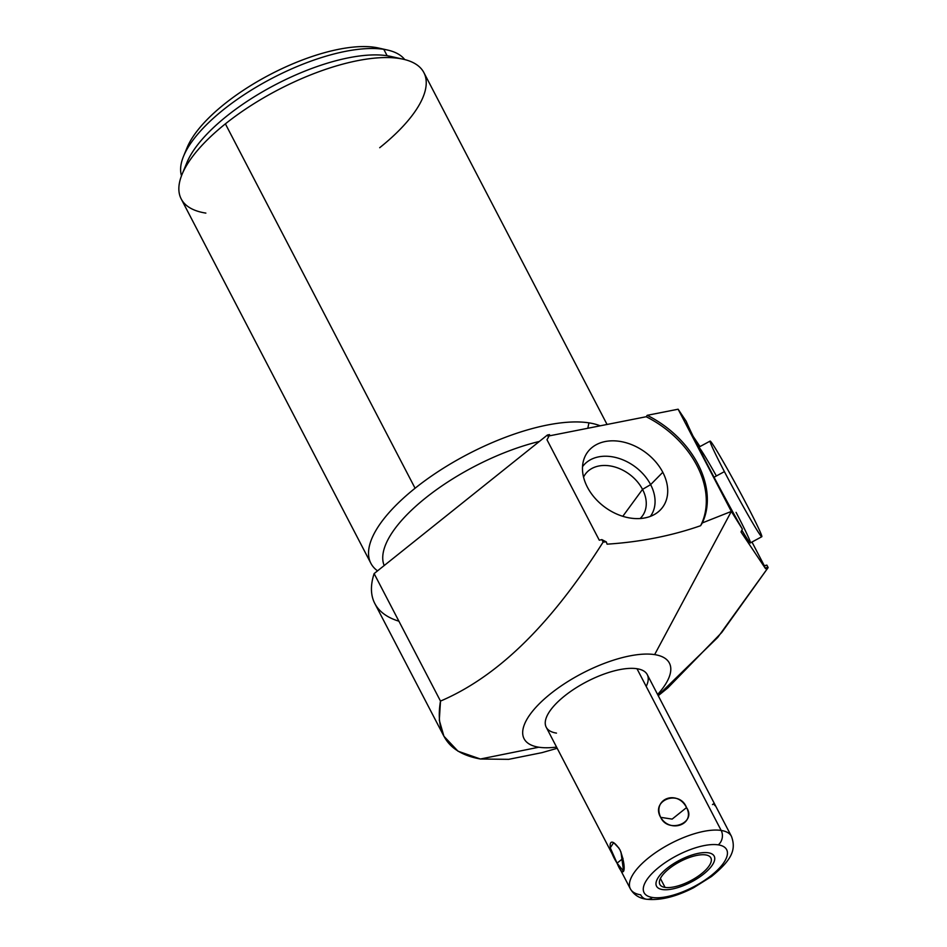 <?xml version="1.0" encoding="UTF-8"?>
<svg xmlns="http://www.w3.org/2000/svg" width="947" height="947" viewBox="0 0 947 947"><rect width="100%" height="100%" fill="white"/><g stroke="black" fill="none" stroke-linecap="round" stroke-linejoin="round"><path stroke-width="1.42" d="M538.843 747.219A81.916 31.168 152.5 0 0 556.564 747.088A81.916 31.168 152.5 0 1 538.843 747.219L480.413 759.009L538.843 747.219A81.916 31.168 152.5 0 1 550.538 693.772A81.916 31.168 152.5 0 1 654.637 654.614L731.333 511.427L678.123 409.211L647.215 415.319L646.174 416.739L548.952 435.94L646.174 416.739A88.687 64.976 -143.8 0 1 700.602 525.715L702.319 522.922A88.687 64.976 36.2 0 0 647.215 415.319L678.123 409.211L686.232 421.344L678.123 409.211L731.333 511.427L702.319 522.922L731.333 511.427L742.377 529.113L731.333 511.427L654.637 654.614A81.916 31.168 152.5 0 0 550.538 693.772A81.916 31.168 152.5 0 0 538.843 747.219M657.597 694.482A81.916 31.168 152.5 0 0 654.637 654.614A81.916 31.168 152.5 0 1 657.597 694.482M556.481 733.108A56.95 21.663 -27.5 0 1 564.613 695.95A56.95 21.663 -27.5 0 1 636.988 668.724A56.95 21.663 -27.5 0 1 646.197 686.409M370.893 563.335A136.794 52.038 152.5 0 0 377.545 570.863A136.794 52.038 -27.5 0 1 415.082 488.238A136.794 52.038 -27.5 0 1 588.916 422.847L587.827 428.257L588.916 422.847A136.794 52.038 -27.5 0 1 600.185 425.819A136.794 52.038 152.5 0 0 588.916 422.847A136.794 52.038 152.5 0 0 415.082 488.238L225.386 123.856L415.082 488.238A136.794 52.038 152.5 0 0 370.893 563.335L181.208 198.941A136.794 52.038 -27.5 0 1 225.386 123.856A136.794 52.038 -27.5 0 1 399.232 58.465L387.134 55.743L383.807 49.339A126.129 47.977 152.5 0 0 269.481 79.666A126.129 47.977 152.5 0 0 183.564 156.208L187.104 147.614A118.328 45.018 -27.5 0 1 267.705 75.796A118.328 45.018 -27.5 0 1 374.965 47.35A118.328 45.018 152.5 0 0 263.976 77.832A118.328 45.018 152.5 0 0 185.636 151.757M443.847 736.115L374.799 603.488A195.046 74.197 -27.5 0 1 374.124 573.598L440.497 701.088L439.301 720.253L443.918 736.245L458.017 751.208L480.413 759.009C448.262 753.173 434.957 733.866 440.497 701.088L374.124 573.598A195.046 74.197 152.5 0 0 398.9 621.196M699.987 446.57L693.121 436.307L699.987 446.57M549.532 434.602L547.402 435.016L374.124 573.598L547.402 435.016L549.532 434.602A88.687 64.976 36.2 0 0 548.491 437.1L547.402 435.016L548.491 437.1L546.987 439.751L599.285 540.204L601.854 539.601A88.687 64.976 36.2 0 0 606.293 541.873L603.132 542.075L601.854 539.601L603.132 542.075C560.34 609.466 507.604 672.429 440.497 701.088C507.604 672.429 560.34 609.466 603.132 542.075L606.293 541.873L607.086 544.17C640.338 542.004 671.506 535.86 700.602 525.715C671.506 535.86 640.338 542.004 607.086 544.17L606.293 541.873A88.687 64.976 36.2 0 1 601.854 539.601L599.285 540.204L546.987 439.751L548.491 437.1A88.687 64.976 36.2 0 1 549.532 434.602M379.7 147.708A136.794 52.038 152.5 0 0 403.256 59.223A136.794 52.038 152.5 0 0 399.232 58.465A136.794 52.038 -27.5 0 1 423.889 72.611L607.051 424.469M764.312 565.714L751.977 542.039L764.312 565.714A88.687 3.421 -118.4 0 1 765.543 568.662L767.579 566.803A88.687 3.421 61.6 0 0 766.869 565.11L764.312 565.714A88.687 3.421 -118.4 0 1 765.543 568.662L741.004 531.965L765.543 568.662L767.579 566.803L768.147 567.573L766.869 565.11L767.579 566.803A88.687 3.421 61.6 0 0 766.869 565.11L764.312 565.714M658.106 695.453L717.719 637.449L768.147 567.573L721.732 632.513L667.718 688.007L658.224 695.69M686.232 421.344A88.687 3.421 61.6 0 0 742.377 529.113L741.004 531.965L742.377 529.113A88.687 3.421 61.6 0 1 686.232 421.344M542.075 752.628L508.669 759.34L480.413 759.009M662.793 472.281A46.557 34.104 36.2 0 0 605.216 441.539A46.557 34.104 36.2 0 0 587.389 487.16A46.557 34.104 36.2 0 0 644.978 517.914A46.557 34.104 36.2 0 0 662.793 472.281A46.557 34.104 36.2 0 0 620.344 441.456A46.557 34.104 36.2 0 0 583.92 459.236A46.557 34.104 36.2 0 0 587.389 487.16A46.557 34.104 36.2 0 0 657.04 512.789A46.557 34.104 36.2 0 0 662.793 472.281L650.625 484.639A42.047 30.801 36.2 0 0 616.58 457.721A42.047 30.801 36.2 0 0 582.523 466.682A42.047 30.801 -143.8 0 1 616.58 457.721A42.047 30.801 -143.8 0 1 650.625 484.639L662.793 472.281M646.174 416.739A88.687 64.976 -143.8 0 1 700.602 525.715L702.319 522.922A88.687 64.976 36.2 0 0 647.215 415.319L646.174 416.739M622.795 516.316L642.528 489.374A35.37 25.912 36.2 0 0 613.999 466.753A35.37 25.912 36.2 0 0 585.353 474.127A35.37 25.912 36.2 0 0 583.553 477.122A35.37 25.912 -143.8 0 1 611.821 466.244A35.37 25.912 -143.8 0 1 642.528 489.374L650.625 484.639L642.528 489.374L622.795 516.316M640.113 518.542A35.37 25.912 36.2 0 0 642.421 515.926A35.37 25.912 36.2 0 0 642.528 489.374A35.37 25.912 -143.8 0 1 640.113 518.542M650.364 516.375A42.047 30.801 36.2 0 0 650.625 484.639A42.047 30.801 -143.8 0 1 650.364 516.375M761.814 536.712A54.358 2.095 61.6 0 0 747.503 506.183A54.358 2.095 61.6 0 0 710.096 441.101A54.358 2.095 61.6 0 0 724.408 471.63L714.05 477.229L724.408 471.63A54.358 2.095 -118.4 0 1 712.748 444.321A54.358 2.095 -118.4 0 1 747.503 506.183A54.358 2.095 -118.4 0 1 759.163 533.492A54.358 2.095 -118.4 0 1 724.408 471.63A54.358 2.095 61.6 0 0 761.814 536.712L750.391 542.891A54.358 2.095 -118.4 0 1 741.856 530.19A54.358 2.095 61.6 0 0 736.079 512.363M716.394 475.962A54.358 2.095 61.6 0 0 698.614 447.386A54.358 2.095 -118.4 0 1 698.673 447.28L710.096 441.101M539.376 441.444A126.129 47.977 152.5 0 0 425.641 497.921A126.129 47.977 152.5 0 0 384.174 565.56A126.129 47.977 -27.5 0 1 425.641 497.921A126.129 47.977 -27.5 0 1 539.376 441.444M183.564 156.208A126.129 47.977 152.5 0 0 181.504 175.775A126.129 47.977 -27.5 0 1 250.28 90.77A126.129 47.977 -27.5 0 1 383.807 49.339A126.129 47.977 -27.5 0 1 404.724 59.566A126.129 47.977 152.5 0 0 387.524 50.037A126.129 47.977 152.5 0 0 383.807 49.339L387.134 55.743A126.129 47.977 -27.5 0 1 390.862 56.441L403.256 59.223M387.134 55.743L399.232 58.465A136.794 52.038 152.5 0 0 225.386 123.856A136.794 52.038 152.5 0 0 182.061 174.366L186.902 162.612A126.129 47.977 -27.5 0 1 272.819 86.07A126.129 47.977 -27.5 0 1 387.134 55.743A126.129 47.977 152.5 0 0 267.729 88.84A126.129 47.977 152.5 0 0 184.996 168.223M182.061 174.366A136.794 52.038 152.5 0 0 205.866 213.099M374.965 47.35L383.807 49.339L374.965 47.35A118.328 45.018 -27.5 0 1 378.445 48.001L387.524 50.037M630.406 888.925L546.218 727.213A56.95 21.663 -27.5 0 1 575.054 688.469A56.95 21.663 -27.5 0 1 636.988 668.724L721.176 830.436A56.95 21.663 152.5 0 0 659.242 850.181A56.95 21.663 152.5 0 0 630.406 888.925A56.95 21.663 152.5 0 0 640.669 894.82A10.405 8.547 -81.2 0 0 646.434 899.224A10.405 8.547 -81.2 0 0 652.459 897.472A10.405 8.547 98.8 0 1 646.434 899.224C639.308 898.312 633.969 894.879 630.406 888.925A56.95 21.663 -27.5 0 1 659.242 850.181A56.95 21.663 -27.5 0 1 721.176 830.436A10.405 8.547 98.8 0 1 718.264 844.854A46.557 17.709 152.5 0 0 659.1 867.109A46.557 17.709 152.5 0 0 652.459 897.472A46.557 17.709 -27.5 0 1 659.1 867.109A46.557 17.709 -27.5 0 1 718.264 844.854A46.557 17.709 -27.5 0 1 711.623 875.217A46.557 17.709 -27.5 0 1 652.459 897.472A46.557 17.709 152.5 0 0 711.623 875.217A46.557 17.709 152.5 0 0 718.264 844.854A10.405 8.547 -81.2 0 0 721.176 830.436L636.988 668.724A56.95 21.663 -27.5 0 1 647.263 674.619L731.439 836.331A56.95 21.663 152.5 0 0 721.176 830.436A56.95 21.663 -27.5 0 1 731.439 836.331C736.482 849.968 731.498 860.077 711.54 876.472L693.749 887.647C675.945 896.821 660.166 900.68 646.434 899.224M619.977 849.861C608.968 833.218 606.116 846.204 617.065 863.155C624.345 881.207 627.186 868.221 619.977 849.861M660.663 817.332C670.263 833.762 695.572 824.245 686.539 807.59C677.354 789.242 652.045 798.759 660.663 817.332L672.145 819.108L686.539 807.59C679.555 789.159 650.423 800.12 660.663 817.332C668.037 833.952 697.181 822.99 686.539 807.59L672.145 819.108L660.663 817.332M665.054 887.41A28.741 10.926 152.5 0 0 701.573 873.667A28.741 10.926 152.5 0 0 705.669 854.916A28.741 10.926 152.5 0 0 669.15 868.659A28.741 10.926 152.5 0 0 665.054 887.41A28.741 10.926 152.5 0 0 696.305 877.443A28.741 10.926 152.5 0 0 710.854 857.899A28.741 10.926 152.5 0 0 705.669 854.916A28.741 10.926 152.5 0 0 674.418 864.883A28.741 10.926 152.5 0 0 659.87 884.439A28.741 10.926 152.5 0 0 665.054 887.41L660.402 878.485L665.054 887.41M619.066 848.252L613.644 842.629L610.27 847.825L617.065 863.155L623.019 858.396L617.065 863.155L623.588 871.193L620.96 851.945M712.487 804.583L713.422 803.896M713.588 803.956L715.222 805.814M662.391 889.541A32.506 12.37 152.5 0 0 697.738 878.271A32.506 12.37 152.5 0 0 714.192 856.159A32.506 12.37 152.5 0 0 708.332 852.785A32.506 12.37 152.5 0 0 672.986 864.066A32.506 12.37 152.5 0 0 656.531 886.179A32.506 12.37 152.5 0 0 662.391 889.541M542.347 752.545L557.191 748.296"/></g></svg>
